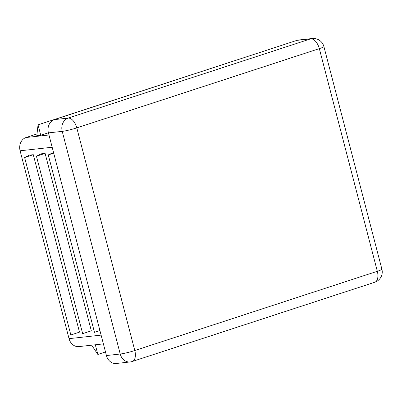 <?xml version="1.0" encoding="UTF-8"?>
<svg xmlns="http://www.w3.org/2000/svg" width="402" height="402" viewBox="0 0 402 402"><rect width="100%" height="100%" fill="white"/><g stroke="black" fill="none" stroke-linecap="round" stroke-linejoin="round"><path stroke-width="0.6" d="M33.286 154.7L79.501 332.132L70.837 334.961L24.622 157.529L29.341 155.137L33.286 154.7L24.622 157.529M37.014 133.936L26.045 137.519A10.834 9.055 83.7 0 0 20.1 150.785L69.038 338.655A10.834 9.055 83.7 0 0 78.887 346.594L103.389 343.891M36.446 156.227L82.661 333.655L91.324 330.826L45.109 153.393L36.446 156.227L41.165 153.83L45.109 153.393M53.707 153.142L48.27 154.921L53.526 152.464M48.401 132.771L40.753 135.273L36.813 135.705L38.034 124.831L40.753 135.273M48.818 134.379L48.692 133.901M312.228 38.517A10.834 9.055 83.7 0 0 310.701 38.848A10.834 5.859 71.9 0 1 319.329 48.632A10.834 1.025 -14.6 0 0 323.901 46.552A10.834 10.834 0 0 0 312.228 38.517L298.435 40.039A10.834 9.055 83.7 0 0 296.902 40.371L54.37 119.62A10.834 9.055 83.7 0 0 48.431 132.886L106.429 355.549A10.834 9.055 83.7 0 0 116.278 363.483L130.072 361.961A10.834 10.834 0 0 0 132.248 361.493A10.834 5.859 -108.1 0 0 134.796 350.539A10.834 1.025 165.4 0 1 120.223 354.021A10.834 9.055 83.7 0 0 130.072 361.961M38.034 124.831L245.949 57.019M105.49 351.951L97.847 354.453L95.329 344.78M91.676 345.182L97.847 354.453M99.922 330.575L94.485 332.353L48.27 154.921M48.979 134.987L26.045 137.519M52.17 147.248L20.1 150.785M101.108 335.117L69.038 338.655M54.37 119.62L68.169 118.098A10.834 9.055 83.7 0 0 62.225 131.364A10.834 1.025 -14.6 0 0 76.797 127.881L134.796 350.539L377.327 271.29A10.834 5.859 71.9 0 1 374.78 282.239A10.834 10.834 0 0 0 381.9 269.214A10.834 1.025 165.4 0 1 377.327 271.29L319.329 48.632L76.797 127.881A10.834 5.859 -108.1 0 0 68.169 118.098L310.701 38.848L296.902 40.371M106.429 355.549L120.223 354.021L62.225 131.364L48.431 132.886M381.9 269.214L323.901 46.552M132.248 361.493L374.78 282.239"/></g></svg>
